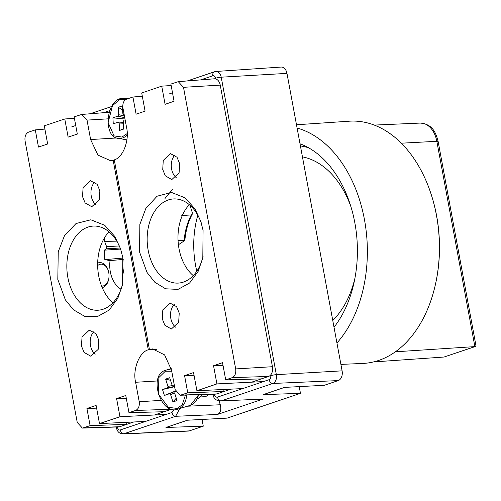 <?xml version="1.0" encoding="UTF-8"?>
<svg xmlns="http://www.w3.org/2000/svg" width="501" height="501" viewBox="0 0 501 501"><rect width="100%" height="100%" fill="white"/><g stroke="black" fill="none" stroke-linecap="round" stroke-linejoin="round"><path stroke-width="0.75" d="M395.37 351.802L474.879 346.611L444.011 357.038L373.42 361.947M444.011 357.038L475.368 346.517L474.879 346.611L436.828 141.301A23.472 15.976 -93.2 0 0 420.22 123.077L374.285 125.081M401.339 143.198L436.828 141.301A4.071 0.551 -10.5 0 1 438.131 141.464L475.95 345.533L475.368 346.517M308.153 147.538L300.4 145.841M165.011 198.484L172.444 189.353M297.099 128.037A120.459 82.001 86.8 0 1 359.461 199.561A120.459 82.001 86.8 0 1 336.941 342.991M340.905 364.396L362.755 363.444A121.317 82.584 -93.2 0 0 435.263 285.182A121.317 82.584 -93.2 0 0 431.455 195.246A121.317 82.584 -93.2 0 0 430.015 190.925A121.317 82.584 -93.2 0 0 349.272 121.198L296.492 124.768M435.263 285.182L435.413 284.543A119.701 81.481 -93.2 0 0 431.649 195.81A119.701 81.481 -93.2 0 0 430.234 191.545L430.015 190.925M300.018 143.787A105.855 72.063 86.8 0 1 350.462 205.222A105.855 72.063 86.8 0 1 334.023 327.247M302.441 156.863A89.573 60.972 86.8 0 1 350.888 206.6M354.883 278.387A89.573 60.972 86.8 0 1 332.77 320.49M196.793 271.229A78.175 53.212 86.8 0 1 197.826 215.236M181.782 215.524L191.282 214.948L192.177 214.347L192.215 212.355L189.954 205.228M178.412 244.764L184.856 240.449C185.727 230.66 188.163 221.962 192.177 214.353M178.062 240.649L184.856 240.449M97.676 263.094A12.619 8.592 86.8 0 1 98.146 262.912A12.619 8.592 86.8 0 1 108.191 270.283A12.619 8.592 86.8 0 1 108.692 279.239A12.619 8.592 86.8 0 1 102.699 287.505A12.619 8.592 86.8 0 1 102.223 287.643M101.597 286.102A10.984 7.477 -93.2 0 0 102.267 286.109A10.984 7.477 -93.2 0 0 103.594 285.839A10.984 7.477 -93.2 0 0 108.748 278.938M108.285 270.584A10.984 7.477 -93.2 0 0 101.045 264.171A10.984 7.477 -93.2 0 0 99.63 264.44A10.984 7.477 -93.2 0 0 97.664 265.574M164.967 411.446L154.446 415.003M133.823 421.974L126.083 424.585M71.756 126.847L75.732 125.501M262.161 378.612L251.64 382.169M231.011 389.139L223.271 391.751M168.943 94.013L172.507 92.81M121.067 289.196A24.43 16.627 86.8 0 1 110.057 260.608L104.822 259.65A91.157 62.055 86.8 0 1 104.396 250.162L120.597 249.078M116.802 241.156L104.603 241.369L106.588 246.667A1.597 1.083 86.8 0 1 106.174 248.809L104.396 250.162M104.603 241.369A91.157 62.055 86.8 0 1 104.916 237.117M110.057 260.608L123.227 259.424M117.428 426.984L117.522 427.478A3.294 2.242 -93.2 0 0 120.284 429.952A4.071 2.931 71.3 0 0 123.972 433.753A7.365 5.016 86.8 0 1 123.008 433.935L188.288 431.085A8.141 5.542 -93.2 0 0 189.353 430.885L203.274 426.182L165.981 427.466L187.399 420.226L227.103 418.128L300.462 393.341L263.175 394.631L284.593 387.392L324.297 385.294L338.219 380.591A8.141 5.542 -93.2 0 0 342.102 370.846L286.967 73.384A8.141 5.542 -93.2 0 0 281.117 67.065L215.925 71.474A7.365 5.016 86.8 0 1 221.217 77.185A4.071 0.551 169.5 0 0 215.587 78.256A3.294 2.242 -93.2 0 0 212.825 75.776L200.676 79.884M104.822 259.65L122.902 258.065M214.059 394.055C214.672 396.397 215.812 397.418 217.472 397.118C218.092 399.504 219.319 400.769 221.16 400.919L262.975 399.084L217.459 414.459C220.528 412.868 221.473 409.636 220.29 404.764L219.112 401.076M202.028 419.456L203.274 426.182M300.462 393.341L299.216 386.622M170.534 380.309L165.631 379.1L169.707 377.723L172.043 385.025L173.221 385.914L174.386 385.526M173.133 385.939L174.417 385.707L173.133 385.939M175.738 391.613L175.062 391.845L175.719 391.557L175.112 391.826L174.68 393.254L177.016 400.562L172.939 401.94L170.597 394.631L169.426 393.748L164.384 395.452L162.493 389.54L167.534 387.837L167.967 386.409L165.631 379.1M176.264 398.207L172.939 401.94M175.507 391.005L164.384 395.452M174.605 386.716L162.493 389.54M202.592 394.531L198.133 398.777L197.225 398.984M209.161 394.325L206.111 396.354L201.665 396.141M123.603 128.688L119.545 130.454L119.15 123.039L118.292 122.131L113.245 123.835L112.932 117.841L117.973 116.138L118.712 114.691L118.324 107.277L122.407 105.899L122.795 113.307L123.659 114.215L124.073 114.078M123.271 122.313L118.292 122.131M124.148 114.485L123.321 114.222L124.129 114.366M125.137 119.82L123.972 120.215L123.233 121.662L123.622 129.076L119.545 130.454M124.987 118.994L112.932 117.841M122.632 110.201L118.324 107.277M93.931 331.599A13.239 9.012 -93.2 0 0 90.506 345.596A13.239 9.012 -93.2 0 0 95.171 354.213M81.463 346.059L84.062 352.391L90.687 356.167L98.165 349.416L98.791 340.26L96.111 333.81L89.278 330.159L82.032 337.054L81.463 346.059M94.827 182.007A13.239 9.012 -93.2 0 0 91.263 196.141A13.239 9.012 -93.2 0 0 96.086 204.89M82.521 196.592L85.12 202.924L91.752 206.713L99.236 199.955L99.862 190.787L97.175 184.337L90.337 180.686L83.097 187.581L82.521 196.592M57.809 279.414L65.399 299.905L73.415 309.75L84.494 316.244L97.257 316.682L109.137 310.094L117.823 298.302L122.557 284.562L122.826 257.664L120.572 248.865L114.773 236.422L104.753 225.306L90.844 219.789L76.014 223.534L64.447 235.783L58.241 251.778L57.809 279.414M120.954 250.043A42.14 28.689 -93.2 0 0 93.23 226.076A42.14 28.689 -93.2 0 0 67.86 277.51A42.14 28.689 -93.2 0 0 97.914 310.225A42.14 28.689 -93.2 0 0 122.801 283.341M109.011 231.825A42.14 28.689 -93.2 0 0 98.684 275.794A42.14 28.689 -93.2 0 0 112.957 302.761M86.924 408.497L90.111 425.675L82.396 428.098L77.242 422.443L25.05 140.844C24.568 136.466 25.739 133.56 28.576 132.132L35.289 129.884L38.471 147.062L47.658 143.987L44.295 125.826L64.773 118.969L68.142 137.13L77.323 134.055L74.135 116.877L81.694 114.453L87.024 120.108L90.625 139.541L97.933 155.103L110.577 160.708L113.163 160.239L148.296 349.798C139.328 352.04 132.464 369.619 135.614 382.276L139.215 401.708C139.698 406.098 138.52 409.01 135.677 410.438L128.964 412.686L125.776 395.508L116.595 398.577L119.964 416.738L99.48 423.589L96.111 405.422L86.924 408.497L96.618 408.14M90.111 425.675L126.885 424.316L126.515 422.318M99.48 423.589L145.547 421.422M119.964 416.738L166.301 414.408M116.595 398.577L126.283 398.245M171.686 409.16A8.141 5.542 86.8 0 1 171.361 409.292L164.165 411.722L128.964 412.686M148.296 349.798L156.663 349.479M114.322 160.145L113.163 160.239M74.411 118.349L64.773 118.969M35.289 129.884L44.896 129.083M126.885 424.316L119.689 426.746A8.141 5.542 86.8 0 1 118.58 426.946L82.396 428.098M174.943 155.072A13.239 9.012 -93.2 0 0 171.586 169.006A13.239 9.012 -93.2 0 0 176.214 177.598M179.665 163.683L177.016 157.233L170.315 153.575L163.257 160.458L162.737 169.463L165.305 175.795L171.799 179.583L179.089 172.839L179.665 163.683M174.342 304.376A13.239 9.012 -93.2 0 0 170.828 318.461A13.239 9.012 -93.2 0 0 175.626 327.178M179.233 313.112L176.577 306.662L169.877 303.005L162.812 309.887L162.293 318.893L164.86 325.23L171.361 329.019L178.657 322.275L179.233 313.112M203.074 230.341L200.776 221.367L195.008 208.936L185.132 197.87L171.499 192.428L157.045 196.229L145.829 208.479L139.854 224.435L139.554 252.009L147.006 272.406L154.815 282.232L165.58 288.789L177.999 289.39L189.603 283.015L198.127 271.404L202.811 257.752L203.074 230.341M201.214 222.738A42.14 28.689 -93.2 0 0 173.553 198.941A42.14 28.689 -93.2 0 0 148.183 250.375A42.14 28.689 -93.2 0 0 178.237 283.09A42.14 28.689 -93.2 0 0 203.087 256.355M189.334 204.69A42.14 28.689 -93.2 0 0 179.007 248.659A42.14 28.689 -93.2 0 0 193.28 275.619M174.072 101.252L170.891 84.074L178.262 81.669L183.491 87.318L235.683 368.918C236.171 373.301 235.032 376.201 232.264 377.622L225.713 379.864L222.525 362.68L213.551 365.749L216.914 383.91L196.906 390.742L193.536 372.581L184.568 375.644L187.756 392.822L180.216 395.245L175.137 389.578L171.53 370.139L164.585 354.877L152.523 348.921L149.404 349.422L114.272 159.863C123.033 157.633 129.678 140.067 126.546 127.411L122.945 107.972C122.451 103.582 123.59 100.676 126.371 99.248L132.928 97.012L136.115 114.19L145.083 111.134L141.714 92.973L161.729 86.147L165.098 104.314L174.072 101.252M161.729 86.147L171.16 85.546M142.322 96.23L132.928 97.012M155.773 349.241L149.404 349.422M223.703 389.484L224.079 391.481L187.756 392.822M184.568 375.644L194.044 375.293M242.734 388.588L196.906 390.742M263.488 381.574L216.914 383.91M223.033 365.423L213.551 365.749M225.713 379.864L261.353 378.888L268.555 376.451L232.264 377.622M235.683 368.918L272.438 366.713L220.246 85.107L183.491 87.318M178.262 81.669L214.347 78.795A8.141 5.542 86.8 0 1 220.246 85.107M272.438 366.713A8.141 5.542 86.8 0 1 268.555 376.451M224.079 391.481L216.877 393.911A8.141 5.542 86.8 0 1 215.774 394.112L180.216 395.245M191.282 214.948A55.198 37.575 -93.2 0 0 184.143 240.198M217.472 397.118L269.15 379.664A3.294 2.242 -93.2 0 0 270.722 375.725L270.596 375.042M215.712 78.933L215.587 78.256M109.769 110.596L103.488 112.719M120.284 429.952L171.956 412.498L173.941 409.524M123.177 259.743A24.43 16.627 -93.2 0 0 123.941 273.44M270.722 375.725A4.071 0.551 -10.5 0 1 276.345 374.654A7.365 5.016 86.8 0 1 272.832 383.465A4.071 2.931 -108.7 0 1 269.15 379.664M262.975 399.084L221.16 400.919L272.832 383.465L338.219 380.591M212.956 394.206L213.038 394.631L213.727 394.181M213.038 394.638C213.545 398.351 215.906 400.512 220.108 401.119L219.858 401.126M179.746 408.547L175.644 416.3C173.803 416.143 172.576 414.878 171.956 412.498M189.353 430.885L123.972 433.753L175.644 416.3L217.459 414.459M123.008 433.935C119.501 433.716 117.328 431.756 116.495 428.054A4.071 0.551 -10.5 0 1 117.522 427.478M212.825 75.776A4.071 2.931 -108.7 0 1 214.503 71.756L187.286 80.949M342.102 370.846L276.345 374.654L221.217 77.185L286.967 73.384M106.588 246.667L119.307 245.96M187.449 406.211L220.29 404.764M106.174 248.809L120.19 248.033M171.21 368.586L165.668 370.277A20.359 14.128 73.1 0 1 165.969 370.183A20.359 14.128 73.1 0 1 171.524 370.076M186.604 395.038A20.359 14.128 73.1 0 1 178.087 409.048A20.359 14.128 73.1 0 1 177.799 409.142L190.142 405.39A20.359 14.128 -106.9 0 0 190.43 405.296A20.359 14.128 -106.9 0 0 198.521 394.663M185.451 395.076L182.251 404.739L177.279 408.44L168.38 407.326L158.473 394.174L158.848 377.547L165.368 371.222L171.737 371.241M175.563 391.162L169.426 393.748M170.597 394.631L174.611 392.947M172.313 385.545L167.967 386.409M167.534 387.837L174.555 386.44M127.216 135.151A20.359 13.17 99.7 0 1 122.62 137.957A20.359 13.17 99.7 0 1 118.142 138.345C103.594 137.368 105.536 102.235 120.334 98.622L125.031 98.215A20.359 13.17 99.7 0 1 127.292 98.935M127.198 133.567L121.968 137.061L114.059 135.89L108.122 122.52L112.468 105.667L119.983 99.286L125.989 99.405M120.553 98.603A20.359 13.17 99.7 0 1 125.031 98.215L127.937 98.716M119.15 123.039L123.315 123.221M124.436 116.019L118.712 114.691M117.973 116.138L124.749 117.71M157.389 380.967L135.614 382.276M139.215 401.708L161.065 400.399M90.625 139.541L116.714 137.975M107.972 118.85L87.024 120.108M83.398 427.917L119.689 426.746M171.361 409.292L135.677 410.438M216.877 393.911L181.193 395.064M420.22 123.077C432.451 124.091 435.782 132.421 438.131 141.464M116.495 428.054L116.307 427.021M90.099 113.783L111.685 106.494M215.925 71.474L214.503 71.756M198.709 394.656L190.443 405.296M165.668 370.277C147.864 374.692 160.733 415.918 177.799 409.142M118.142 138.345L126.891 139.848M81.694 114.453L109.212 112.262"/></g></svg>
